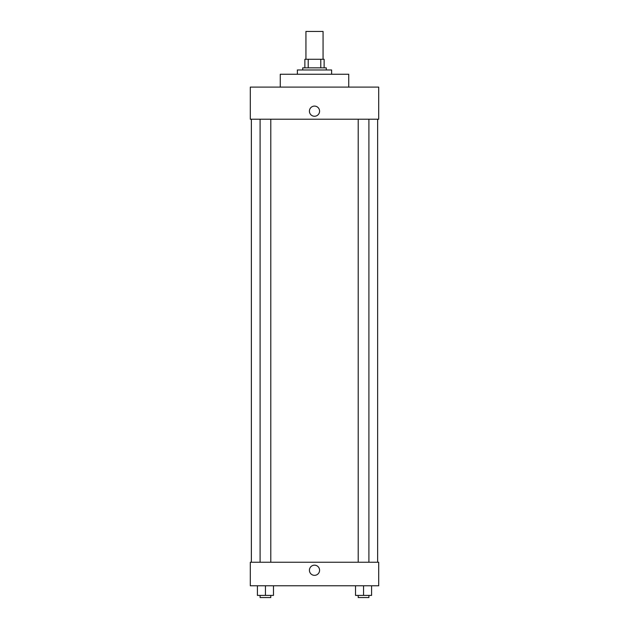 <?xml version="1.0" encoding="UTF-8"?>
<svg xmlns="http://www.w3.org/2000/svg" width="629" height="629" viewBox="0 0 629 629"><rect width="100%" height="100%" fill="white"/><g stroke="black" fill="none" stroke-linecap="round" stroke-linejoin="round"><path stroke-width="0.94" d="M323.062 59.275L323.062 31.45L305.938 31.45L305.938 59.275M308.218 67.838L308.218 59.275L304.868 59.275L304.868 67.838L304.868 59.275M308.218 59.275L324.132 59.275L324.132 67.838M320.782 67.838L320.782 59.275M302.73 69.976L302.73 67.838L326.27 67.838L326.27 69.976M331.625 74.253L331.625 69.976L297.375 69.976L297.375 74.253M348.741 87.101L348.741 74.253L280.259 74.253L280.259 87.101M378.705 87.101L250.295 87.101L378.705 87.101L378.705 119.203L250.295 119.203L250.295 87.101M309.413 111.176A5.087 5.087 0 0 1 317.04 106.773A5.087 5.087 0 0 1 317.04 115.579A5.087 5.087 0 0 1 309.413 111.176M358.208 119.203L358.208 562.24M260.091 562.24L260.091 119.203M250.295 562.24L378.705 562.24L378.705 585.78L250.295 585.78L250.295 562.24M314.5 575.346A5.087 5.087 0 0 1 310.097 567.72A5.087 5.087 0 0 1 318.903 567.72A5.087 5.087 0 0 1 314.5 575.346M355.527 585.78L355.527 595.411L371.582 595.411L371.582 585.78L371.582 595.411M363.554 595.411L363.554 585.78M368.909 595.411L368.909 597.55L358.208 597.55L358.208 595.411M257.418 585.78L257.418 595.411L273.473 595.411L273.473 585.78L273.473 595.411M265.446 595.411L265.446 585.78M270.792 595.411L270.792 597.55L260.091 597.55L260.091 595.411M377.636 562.24L377.636 119.203M251.364 562.24L251.364 119.203M368.909 119.203L368.909 562.24M270.792 562.24L270.792 119.203"/></g></svg>
